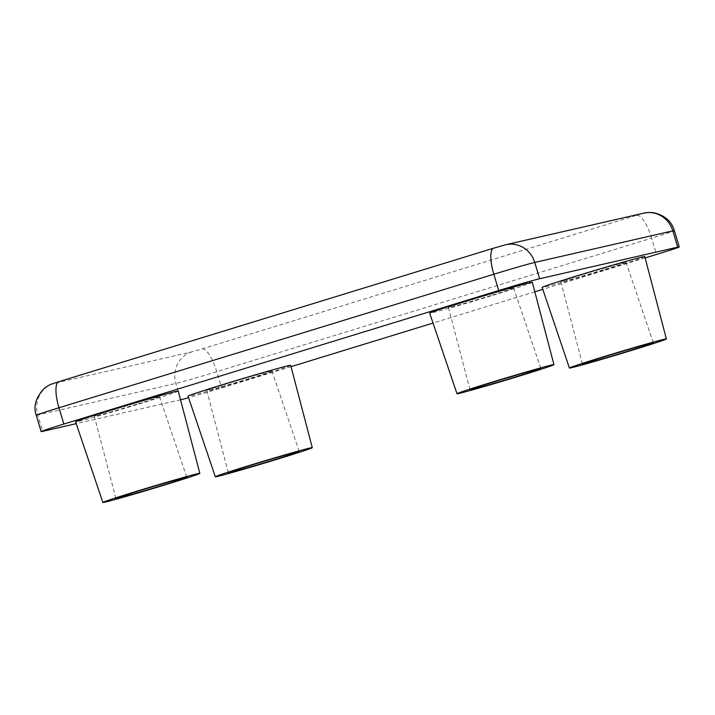 <?xml version="1.0" encoding="UTF-8"?>
<svg xmlns="http://www.w3.org/2000/svg" width="715" height="715" viewBox="0 0 715 715"><rect width="100%" height="100%" fill="white"/><g stroke="black" fill="none" stroke-linecap="round" stroke-linejoin="round"><path stroke-width="0.54" stroke-dasharray="3.58 2.68" d="M645.127 257.936L542.792 289.361M534.829 291.809L433.049 323.064M291.032 366.67L221.668 387.968A34.025 0.706 -16.7 0 1 188.563 397.71M180.538 399.801L76.201 423.664M644.787 256.631A53.589 1.108 -16.7 0 1 608.992 268.474A53.589 1.108 -16.7 0 1 542.131 287.43M603.326 269.769A34.025 0.706 -16.7 0 1 560.873 281.799A34.025 0.706 -16.7 0 1 593.253 271.351A34.025 0.706 -16.7 0 1 626.045 262.253A34.025 0.706 -16.7 0 1 603.326 269.769M532.344 282.345A53.589 1.108 -16.7 0 1 496.55 294.187A53.589 1.108 -16.7 0 1 429.688 313.143M490.883 295.483A34.025 0.706 -16.7 0 1 448.43 307.513A34.025 0.706 -16.7 0 1 480.82 297.065A34.025 0.706 -16.7 0 1 513.602 287.957A34.025 0.706 -16.7 0 1 490.883 295.483M178.25 391.069A53.589 1.108 -16.7 0 1 142.455 402.911A53.589 1.108 -16.7 0 1 75.593 421.868M136.788 404.207A34.025 0.706 -16.7 0 1 94.335 416.246A34.025 0.706 -16.7 0 1 126.716 405.789A34.025 0.706 -16.7 0 1 159.508 396.691A34.025 0.706 -16.7 0 1 136.788 404.207M290.692 365.356A53.589 1.108 -16.7 0 1 254.898 377.198A53.589 1.108 -16.7 0 1 188.036 396.155M249.222 378.494A34.025 0.706 -16.7 0 1 206.769 390.533A34.025 0.706 -16.7 0 1 239.159 380.076A34.025 0.706 -16.7 0 1 271.95 370.978A34.025 0.706 -16.7 0 1 249.222 378.494M36.242 415.281A34.025 0.706 163.3 0 0 37.77 415.04L42.659 431.333M53.732 383.455L493.886 248.105L504.12 245.165L642.204 213.588L202.05 348.929L191.826 351.878L53.732 383.455A25.517 24.364 77.1 0 0 37.77 415.04L175.854 383.463A34.025 0.706 163.3 0 0 216.779 371.675L651.633 238.149L656.522 254.442M636.904 215.403A25.517 7.57 -107.1 0 1 651.633 238.149A34.025 0.706 163.3 0 0 674.361 230.632M202.05 348.929A25.517 7.57 -107.1 0 1 216.779 371.675L221.668 387.968M191.826 351.878A25.517 24.364 -102.9 0 0 175.854 383.463L180.743 399.757M505.764 244.718A25.517 24.364 -102.9 0 0 504.12 245.165M642.204 213.588A25.517 24.364 77.1 0 1 643.849 213.142L644.072 213.097M560.873 281.799L582.466 364.114M626.045 262.253L653.331 342.851M448.43 307.513L470.023 389.827M513.602 287.957L540.889 368.565M94.335 416.246L115.928 498.552M159.508 396.691L186.794 477.289M206.769 390.533L228.362 472.838M271.95 370.978L299.236 451.576"/><path stroke-width="1.07" d="M76.201 423.664L42.659 431.333A34.025 0.706 -16.7 0 1 41.13 431.574A34.025 0.706 -16.7 0 1 63.858 424.049L498.713 290.531A34.025 0.706 -16.7 0 1 539.637 278.734L677.722 247.158A34.025 0.706 -16.7 0 1 679.25 246.916A34.025 0.706 -16.7 0 1 656.522 254.442L645.127 257.936M542.792 289.361L534.829 291.809M433.049 323.064L291.032 366.67M188.563 397.71A34.025 0.706 -16.7 0 1 180.743 399.757L180.538 399.801M569.417 368.028L542.131 287.43A53.589 1.108 -16.7 0 1 593.137 270.958A53.589 1.108 -16.7 0 1 644.787 256.631L666.38 338.937A50.613 1.046 -16.7 0 1 632.569 350.127A50.613 1.046 -16.7 0 1 569.417 368.028A50.613 1.046 -16.7 0 1 617.599 352.477A50.613 1.046 -16.7 0 1 666.38 338.937M628.619 351.029A36.992 0.769 -16.7 0 1 582.466 364.114A36.992 0.769 -16.7 0 1 617.68 352.745A36.992 0.769 -16.7 0 1 653.331 342.851A36.992 0.769 -16.7 0 1 628.619 351.029M456.974 393.742L429.688 313.143A53.589 1.108 -16.7 0 1 480.695 296.671A53.589 1.108 -16.7 0 1 532.344 282.345L553.937 364.65A50.613 1.046 -16.7 0 1 520.127 375.84A50.613 1.046 -16.7 0 1 456.974 393.742A50.613 1.046 -16.7 0 1 505.156 378.19A50.613 1.046 -16.7 0 1 553.937 364.65M516.176 376.742A36.992 0.769 -16.7 0 1 470.023 389.827A36.992 0.769 -16.7 0 1 505.237 378.458A36.992 0.769 -16.7 0 1 540.889 368.565A36.992 0.769 -16.7 0 1 516.176 376.742M102.88 502.466L75.593 421.868A53.589 1.108 -16.7 0 1 126.6 405.405A53.589 1.108 -16.7 0 1 178.25 391.069L199.843 473.375A50.613 1.046 -16.7 0 1 166.032 484.564A50.613 1.046 -16.7 0 1 102.88 502.466A50.613 1.046 -16.7 0 1 151.053 486.915A50.613 1.046 -16.7 0 1 199.843 473.375M162.082 485.467A36.992 0.769 -16.7 0 1 115.928 498.552A36.992 0.769 -16.7 0 1 151.142 487.183A36.992 0.769 -16.7 0 1 186.794 477.289A36.992 0.769 -16.7 0 1 162.082 485.467M215.322 476.753L188.036 396.155A53.589 1.108 -16.7 0 1 239.042 379.692A53.589 1.108 -16.7 0 1 290.692 365.356L312.285 447.662A50.613 1.046 -16.7 0 1 278.475 458.851A50.613 1.046 -16.7 0 1 215.322 476.753A50.613 1.046 -16.7 0 1 263.495 461.202A50.613 1.046 -16.7 0 1 312.285 447.662M274.524 459.754A36.992 0.769 -16.7 0 1 228.362 472.838A36.992 0.769 -16.7 0 1 263.576 461.47A36.992 0.769 -16.7 0 1 299.236 451.576A36.992 0.769 -16.7 0 1 274.524 459.754M679.25 246.916L674.361 230.632A34.025 0.706 163.3 0 0 672.833 230.865L534.749 262.441A34.025 0.706 163.3 0 0 493.824 274.238L58.97 407.765L63.858 424.049M498.713 290.531L493.824 274.238A25.517 7.57 -107.1 0 1 493.734 248.15L58.88 381.676A25.517 7.57 -107.1 0 0 58.97 407.765A34.025 0.706 163.3 0 0 36.242 415.281L41.13 431.574M674.361 230.632C671.564 221.15 664.539 215.161 653.296 212.659C648.979 212.337 645.833 212.498 643.849 213.142L505.764 244.718A25.517 24.364 -102.9 0 1 534.749 262.441L539.637 278.734M643.849 213.142A25.517 24.364 77.1 0 1 672.833 230.865L677.722 247.158M493.734 248.15L505.764 244.718M36.242 415.281C33.158 406.647 35.723 397.781 43.946 388.683C47.36 386.055 49.97 384.5 51.766 384.018L58.88 381.676"/></g></svg>
